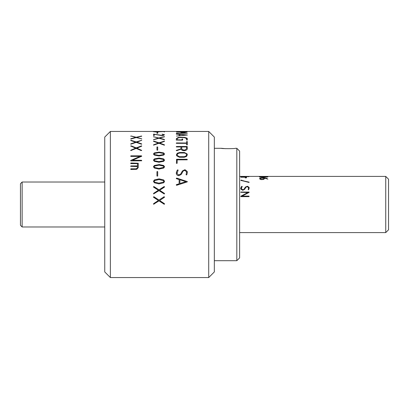 <?xml version="1.0" encoding="UTF-8"?>
<svg xmlns="http://www.w3.org/2000/svg" width="409" height="409" viewBox="0 0 409 409"><rect width="100%" height="100%" fill="white"/><g stroke="black" fill="none" stroke-linecap="round" stroke-linejoin="round"><path stroke-width="0.61" d="M267.839 179.091L264.372 178.186L264.372 178.815L263.56 179.464L261.719 179.602L260.758 179.536L259.526 178.738L260.523 178.084L264.296 177.992L266.489 178.288L267.839 179.091M266.806 178.396L267.839 179.178M267.021 177.031L263.662 176.678L259.986 176.918L267.021 177.031M260.272 176.923L263.565 177.337L267 176.923M267.087 176.826L267.839 177.031M259.408 177.025L260.144 176.826M388.55 179.208L388.55 229.792L385.738 232.598L385.738 176.402L388.55 179.208M240.743 192.337L240.942 192.072L248.969 192.072L249.112 192.414L242.092 196.09L248.979 196.09L248.969 196.642L240.942 196.642L240.886 196.167L247.869 192.542L240.743 192.286L240.942 192.02L249.168 192.102M242.511 176.53L243.559 176.53M243.8 176.514L242.752 176.514M241.545 176.693L242.941 176.616M243.989 176.616L242.603 176.693M245.691 176.417L246.714 176.417M248.406 189.842L248.59 187.889L247.685 186.785L246.065 187.025L244.526 189.403L242.747 190.292L240.824 189.07L240.743 188.508L241.085 187.22L241.903 186.253L242.189 186.448L241.32 188.641L242.808 189.796L243.943 189.341L245.42 187.02L247.557 186.279L249.076 187.358L249.03 188.886L248.406 189.842M248.846 182.419L240.743 180.308L249.061 182.123L248.846 182.419M245.937 177.736L245.937 177.174L240.942 177.046L246.336 177.046L246.504 177.854L245.149 177.93M248.825 176.402L242.092 176.616L248.969 176.693L240.753 176.668L247.803 176.402M247.742 176.402L246.729 176.402M245.482 177.163L240.743 177.199M263.575 177.373L260.083 177.158L259.408 176.913L260.104 176.719L267.839 176.923L263.575 177.373M267.839 176.412L259.991 176.402M260.001 176.468L259.526 176.422M263.713 176.402L264.234 176.402M266.489 178.288L266.09 178.288M260.124 178.288L259.863 178.288M261.729 177.992L266.489 178.396M260.15 178.682L261.228 179.423L263.197 179.357L263.795 178.81L263.197 179.254L261.228 179.321L260.104 178.728L261.167 178.201L263.795 178.186L263.795 178.81M259.526 178.84L260.523 178.191L261.729 178.099M243.258 180.758L243.662 180.758M242.384 180.456L241.412 180.072M240.743 177.22L246.515 177.204M240.743 180.405L249.168 182.348M241.32 188.641L242.808 189.858L243.943 189.403L245.42 187.092L247.143 186.325L249.076 187.424L249.168 187.966M240.743 188.569L241.085 187.286L241.739 186.371L242.189 186.519M248.202 189.684L248.59 187.93M240.743 196.432L247.772 192.588M242.159 196.09L248.979 196.121L249.168 196.392M22.137 226.98L22.137 182.02L20.45 183.707L20.45 225.293L22.137 226.98L104.75 226.98M236.816 148.303L239.623 151.11L239.623 257.89L236.816 260.697L236.816 148.303L235.41 148.303C235.84 148.779 220.926 148.779 221.361 148.303L225.615 148.672M186.581 148.712L186.581 146.959L181.719 146.959L181.719 148.702L182.557 149.781L185.042 150.067L186.581 148.712L185.042 150.154L182.557 149.863L181.719 148.702M110.369 277.558L110.369 131.442L104.75 137.061L104.75 271.939L110.369 277.558L208.713 277.558L208.713 131.442L214.336 137.061L214.336 271.939L208.713 277.558M176.514 131.974L187.087 132.087M185.517 132.087L186.765 132.087M185.614 132.184L184.341 132.184M181.126 132.588L184.597 132.271M176.248 133.314L184.837 133.119M182.47 132.588L187.342 133.319M187.087 131.974L181.939 132.644M182.02 139.796L182.02 139.121L182.399 139.004L182.782 139.142L182.526 140.154L176.279 140.057L176.397 138.554L178.288 137.434L179.674 137.322L184.357 137.322L187.092 138.14L187.322 140.036L186.581 140.036L186.581 138.549L184.28 137.623L179.408 137.623L177.312 138.278L177.158 139.898L182.02 139.898L177.158 139.796M176.248 140.103L176.397 138.656L178.288 137.536L184.357 137.424L187.092 138.242L187.342 138.697M182.02 139.224L182.782 139.239M186.581 141.652L187.342 141.657M176.514 143.017L186.581 143.017L176.514 142.925L176.248 143.222M176.248 146.821L187.342 146.749M180.957 148.871L176.248 150.394L176.673 150.696L181.049 149.183C181.581 150.123 182.598 150.624 184.106 150.696L185.154 150.578C186.468 150.231 187.194 149.612 187.342 148.718L187.087 146.494L176.514 146.494L176.248 146.734L176.504 146.959L180.957 146.959L180.957 148.871L176.248 150.481M176.397 154.919L177.209 153.334L179.679 152.557L184.372 152.557L187.107 153.999L187.342 154.893M177.209 153.257L179.679 152.475L184.372 152.475L187.107 153.922L187.342 154.817L186.53 156.442L184.26 157.266L179.367 157.266L176.632 155.747L176.397 154.842L177.209 153.334M185.906 156.09L186.581 154.812L186.412 154.147L185.594 153.349L184.331 153.012L179.715 153.012L177.695 153.682L177.158 154.842L177.327 155.507L179.408 156.688L184.27 156.688L185.906 156.09M177.158 154.883L177.327 155.584L179.408 156.688M179.408 156.765L184.27 156.688M184.27 156.765L185.906 156.161L186.581 154.853M177.005 173.314L178.37 174.94L180.461 174.382L182.409 171.008L184.674 169.853L185.221 169.893L187.215 171.504L187.342 172.301M177.005 173.339L178.37 174.894L180.461 174.336L182.409 170.957L184.674 169.796L185.221 169.837L187.215 171.453L187.153 173.687L186.698 174.929L186.069 174.735L186.581 172.235L185.384 170.604L184.648 170.466L183.252 170.957L181.228 174.423L178.886 175.681C177.624 175.594 176.78 175.016 176.356 173.948L176.703 171.248L177.562 169.868L178.15 170.088L177.005 173.38M176.248 173.186L176.703 171.299L177.562 169.924L178.15 170.144M186.069 174.781L186.581 172.271M179.894 183.539L185.88 181.647L179.894 179.766L179.894 183.569L185.88 181.647M176.248 178.477L176.688 178.125L187.342 181.622M179.132 183.799L179.132 179.546L176.402 178.677L176.611 178.073L187.342 181.586L187.169 181.949L176.642 185.287L176.248 184.965L176.417 184.663L179.132 183.799L176.248 184.996M158.62 131.923L154.847 131.923M159.229 131.81L158.794 131.81M154.827 131.81L154.362 131.81M164.546 131.58L164.28 131.56M164.28 131.621L164.546 131.586M153.452 131.8L154.311 131.529L154.801 131.918M153.646 131.555L154.213 131.555L153.646 131.555M159.479 131.555L158.978 131.897M153.605 131.647L154.29 131.642M160.706 131.442L160.982 131.555M159.985 131.678L155.895 131.959L153.605 131.534M159.229 131.534L159.985 131.637M163.789 131.637L164.546 131.647M159.479 131.524L164.28 131.637M164.28 131.524L164.53 131.867L164.219 131.897L163.789 131.565L159.985 131.718M162.076 134.239L164.546 134.868M161.882 135.491L163.789 134.776L161.882 135.491L153.605 134.208M158.999 137.915L164.387 136.621L159.663 138.099L164.438 139.489L164.28 139.76L158.983 138.262L153.595 139.735L158.406 138.094L153.452 136.729L158.999 138.017L164.546 136.836M153.467 136.8L158.999 138.017M153.452 139.658L158.222 138.145M159.847 138.15L164.546 139.704M153.452 141.35L154.035 141.217L158.999 142.915L164.091 141.182L164.546 141.356M153.452 145.016L158.273 143.099M159.663 143.053L164.438 144.837L164.28 145.185L158.983 143.268L153.595 145.144L153.641 144.791L158.406 143.048L153.549 141.366L153.738 141.074L158.999 142.818L164.387 141.105L164.357 141.407L159.663 143.15L164.546 145.072M157.705 146.984L157.69 150.067L157.327 150.236L156.949 150.057L156.949 146.979L157.705 146.984M156.949 147.066L157.705 147.076M163.789 160.103L163.442 159.5L159.045 158.615L154.587 159.484L154.213 160.103L154.571 160.737L158.922 161.632L163.472 160.711L163.789 160.103M154.571 160.737L154.213 160.103M154.571 160.803L158.922 161.632M158.922 161.698L163.472 160.778L163.784 160.139M153.452 160.159L154.367 158.978L159.096 158.099L163.661 158.989L164.546 160.195M163.758 161.289L158.937 162.25L154.336 161.315L153.452 160.088L154.367 158.907L159.096 158.027L163.661 158.922L164.546 160.129L163.758 161.289M163.789 166.754L163.442 166.105L159.045 165.149L154.587 166.09L154.213 166.754L154.571 167.439L158.922 168.401L163.472 167.409L163.789 166.754M154.213 166.785L154.571 167.439M154.571 167.496L158.922 168.401M158.922 168.457L163.472 167.47L163.784 166.785M153.452 166.8L154.367 165.527L159.096 164.571L163.661 165.538L164.546 166.841M159.096 164.51L163.661 165.481L164.546 166.78L163.758 168.033L158.937 169.065L154.336 168.063L153.452 166.744L154.367 165.466L159.096 164.571M153.452 181.371L154.367 179.96L159.096 178.891L163.661 179.97L164.546 181.417M154.367 179.919L159.096 178.851L163.661 179.934L164.546 181.381L163.758 182.762L158.937 183.897L154.336 182.792L153.452 181.335L154.367 179.96M163.442 180.63L159.045 179.566L154.587 180.614L154.213 181.351L154.571 182.107L158.922 183.171L163.472 182.077L163.789 181.351L163.442 180.63M154.213 181.371L154.571 182.138L158.922 183.171M158.922 183.201L163.472 182.077M163.472 182.112L163.784 181.371M159.663 190.257L164.438 193.391L164.28 193.984L158.983 190.645L153.595 193.922L153.641 193.314L158.406 190.267L153.549 187.097L153.738 186.535L158.999 189.827L164.387 186.596L164.357 187.179L159.663 190.277L164.546 193.656M153.641 193.314L158.406 190.246M153.452 186.913L154.035 186.652L158.999 189.853L164.091 186.581L164.546 186.913M131.243 136.028L136.207 137.245L141.596 136.018L136.867 137.419L141.754 138.85L136.187 137.572L131.023 139.004L130.849 138.707L135.614 137.414L130.941 135.998L136.207 137.347L141.754 136.228M130.675 136.197L131.243 136.136M130.66 138.912L135.415 137.465M137.061 137.47L141.754 138.953M136.867 142.168L141.642 143.886L141.483 144.224L136.187 142.373L130.798 144.188L130.849 143.84L135.614 142.163L130.752 140.543L130.941 140.261L136.207 141.938L141.596 140.292L136.867 142.26L141.754 144.121M136.207 141.938L141.294 140.369L141.754 140.532M130.675 140.492L136.207 142.035M130.66 144.065L135.471 142.209M130.66 146.115L131.243 145.957L136.207 147.971L141.294 145.911L141.754 146.115M130.66 150.43L135.507 148.201M141.642 150.328L141.197 150.599L136.187 148.416L130.798 150.599L130.849 150.19L135.614 148.155L130.675 145.972L131.243 145.865L136.207 147.884L141.596 145.849L141.565 146.207L136.867 148.247L141.642 150.328M130.66 156.202L130.926 155.911L141.754 156.172M131.606 160.103L140.042 156.402L130.911 156.402L130.66 156.126L130.926 155.834L141.483 155.834L141.672 156.264L132.439 160.287L141.499 160.287L141.688 160.783L130.926 160.895L130.752 160.425L131.606 160.037L130.66 160.696M132.593 160.287L141.499 160.359L141.754 160.65M131.606 160.037L140.042 156.402M130.926 162.997L138.257 163.242L138.242 167.583L136.764 169.326L130.911 169.464L130.921 168.799L136.039 168.799L137.312 168.022L137.496 167.307L137.496 166.565L130.66 166.325L130.895 165.921L137.496 165.921L137.496 163.626L130.906 163.626L130.926 162.997L138.257 163.309M130.66 163.38L130.926 163.058M137.496 165.921L130.895 165.977L130.66 166.386M137.496 167.307L137.312 168.079L136.039 168.856L130.921 168.856L130.66 169.193M136.867 148.16L141.734 150.476M164.357 197.358L159.663 200.502L164.438 203.682L164.28 204.28L158.983 200.896L153.595 204.219L153.641 203.605L158.406 200.492L153.549 197.276L153.738 196.698L158.999 200.067L164.091 196.714L164.546 197.061L164.357 197.358M157.69 176.074L156.949 176.059L156.949 171.708L157.24 171.478L157.705 171.719L157.69 176.074M163.758 155.067L158.937 155.947L154.336 155.093L153.452 153.978L154.367 152.905L159.096 152.107L163.661 152.915L164.546 154.009L163.758 155.067M163.789 134.776L162.076 134.126L164.546 134.76L163.119 135.532L161.954 135.635L154.229 134.316L154.213 135.548L153.902 135.635L153.605 135.543L153.605 134.101L161.882 135.384M157.69 133.314L156.949 133.308L156.949 132.383L157.705 132.388L157.69 133.314M154.362 131.713L159.229 131.703M208.713 131.442L110.369 131.442M160.982 131.442L163.022 131.442M187.215 159.827L177.158 159.868L177.158 163.309L176.397 163.329L176.647 159.27L187.092 159.27L187.215 159.827M186.581 142.925L186.581 141.555L187.342 141.56L187.322 144.76L187.031 144.909L186.581 144.75L186.581 143.334L176.514 143.334L176.248 143.13L176.514 142.925M179.132 135.752L179.132 134.367L176.611 133.942L187.342 135.006L176.417 136.064M181.939 132.531L187.169 133.273L176.499 133.283L185.722 133.119L180.901 132.521L185.722 132.071L176.499 132.071M179.894 135.768L185.88 135.026L179.894 134.433L179.894 135.768L185.88 135.026M185.88 135.134L185.359 135.077M176.248 134.157L187.342 135.113M156.949 171.76L157.705 171.77M176.397 159.546L187.342 159.566M153.452 197.066L154.035 196.806L158.999 200.073L164.091 196.729L164.546 197.072M158.406 200.497L153.641 203.605L153.595 204.219L153.958 204.234M164.53 204.03L163.994 204.219M159.668 200.507L164.546 203.938M163.789 153.988L163.442 153.441L159.045 152.639L154.587 153.426L154.213 153.988L154.571 154.566L158.922 155.384L163.472 154.541L163.789 153.988L163.472 154.541M154.213 154.029L154.571 154.643L158.922 155.456L163.472 154.617M153.452 154.055L154.367 152.981L159.096 152.184L163.661 152.992L164.546 154.086M156.949 132.496L157.705 132.501M239.623 232.598L385.738 232.598M239.623 176.402L247.297 176.402M248.304 176.402L259.526 176.402M267.701 176.402L385.738 176.402M22.137 182.02L104.75 182.02M221.361 148.303L214.336 148.303M236.816 260.697L214.336 260.697M134.106 142.68L134.377 142.68M158.339 142.68L158.61 142.68M159.392 142.68L159.663 142.68"/></g></svg>
